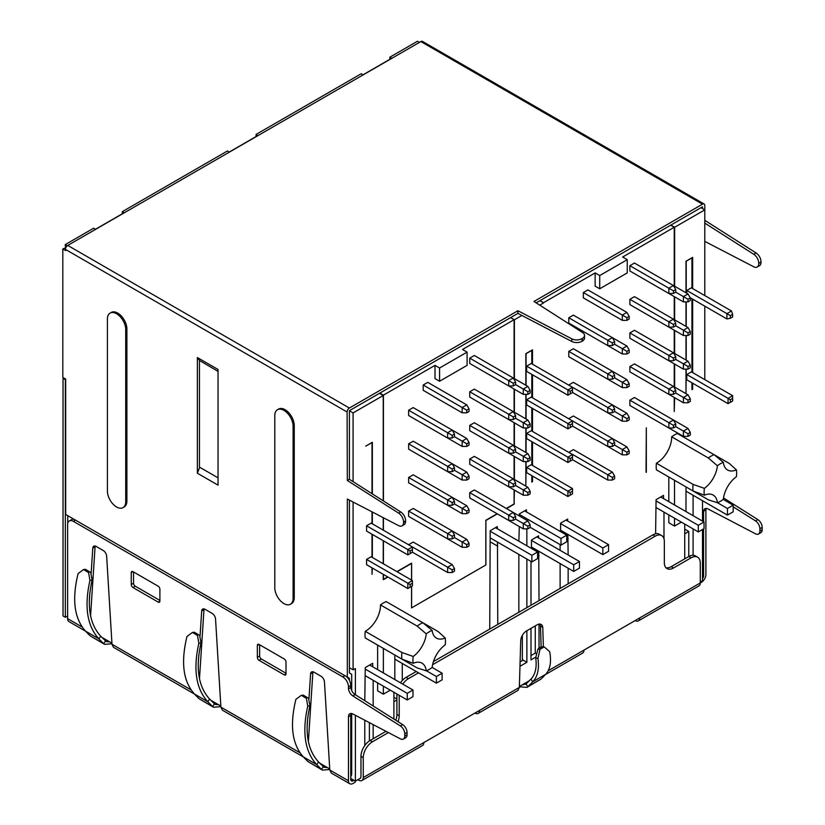 <?xml version="1.0" encoding="UTF-8"?>
<svg xmlns="http://www.w3.org/2000/svg" width="825" height="825" viewBox="0 0 825 825"><rect width="100%" height="100%" fill="white"/><g stroke="black" fill="none" stroke-linecap="round" stroke-linejoin="round"><path stroke-width="1.24" d="M545.521 674.51L582.646 653.07A6.487 3.743 -120 0 0 583.987 650.1L639.695 617.935A6.487 3.743 60 0 1 638.354 620.905A6.487 3.743 60 0 1 635.116 620.586L635.116 620.586M357.854 779.728A2.434 1.403 0 0 1 358.102 779.852L358.679 780.182A6.487 3.743 -120 0 0 361.917 780.512L422.503 745.532A6.487 3.743 -120 0 0 423.844 742.562L479.552 710.397A6.487 3.743 60 0 1 478.211 713.367A6.487 3.743 60 0 1 474.973 713.048L474.973 713.048M479.552 710.397L519.348 687.421L517.914 690.442L478.211 713.367M65.691 379.634L63.04 378.52L63.865 378.036M67.619 615.986L65.33 617.306L65.33 379.84M65.629 248.315L65.216 244.633L67.237 245.798M95.607 229.35L93.638 228.216L65.216 244.633M95.473 229.278L122.296 213.788L122.296 211.674L124.266 212.798M229.381 152.109L227.422 150.985L122.296 211.674M229.257 152.037L256.08 136.558L256.08 134.434L258.039 135.568M363.155 74.879L361.195 73.745L256.08 134.434M363.031 74.807L389.854 59.318L389.854 57.203L391.813 58.338M419.44 42.384L417.481 41.25L389.854 57.203M65.33 617.306L63.04 615.986L63.04 378.52M65.691 249.542L65.691 250.594L62.813 248.944L65.216 247.943M639.695 617.935L701.312 582.368A6.487 3.743 120 0 0 705.901 574.427L705.901 509.85L703.601 511.17L703.601 521.74M194.494 694.072L113.499 647.316L111.179 642.737M200.052 636.096L201.682 611.026A4.867 2.805 60 0 1 202.682 609.087A4.867 2.805 60 0 1 205.116 609.324L212.128 613.377A4.867 2.805 60 0 1 215.552 619.039L220.894 707.128L220.079 705.612M308.952 698.971L310.582 673.901A4.867 2.805 60 0 1 311.582 671.962A4.867 2.805 60 0 1 314.016 672.2L321.028 676.252A4.867 2.805 60 0 1 324.462 681.914L329.794 770.003L328.989 768.488M403.415 739.056A6.487 3.743 -120 0 0 404.755 736.086L407.045 734.766A6.487 3.743 -120 0 1 405.704 737.725L403.415 739.056A6.487 3.743 -120 0 1 400.383 738.849L352.842 713.976A6.487 3.743 60 0 0 349.81 713.769A6.487 3.743 60 0 0 348.47 716.739L348.47 780.78A6.487 3.743 120 0 0 349.81 783.75A6.487 3.743 120 0 0 353.059 783.43L355.235 782.172L355.235 781.069M519.348 687.359L520.255 686.843L526.907 687.38L527.876 686.648L526.02 684.018L530.908 679.161C535.415 674.407 537.013 667.281 535.703 657.773L537.91 649.203L540.004 649.327L544.211 646.903L549.697 651.698C551.543 661.825 550.213 669.374 545.696 674.314L532.764 681.79L527.876 686.648L541.231 678.934L545.696 674.314M638.354 620.905L698.94 585.925A6.487 3.743 60 0 0 700.281 582.966L700.281 563.104A12.973 7.487 120 0 0 697.599 557.174A12.973 7.487 120 0 0 691.113 557.813L688.813 556.483L671.22 566.651A12.973 7.487 -60 0 1 665.981 567.775M529.32 680.738L519.379 686.482M385.997 731.321L370.136 740.479A12.973 7.487 120 0 0 360.968 756.36L360.968 776.212A3.238 1.877 60 0 1 360.742 777.232L360.742 778.068L355.389 781.162L355.389 715.306M350.769 778.491L355.389 781.162M702.498 529.516L702.498 580.759L700.281 582.038M490.194 531.248L531.857 555.308L531.857 561.928L537.591 558.618L537.591 551.997L495.474 527.67M531.857 561.928L490.194 537.869M537.591 551.997L531.857 555.308M519.317 514.418L561 538.477L561 545.108L566.734 541.798L566.734 535.167L524.607 510.85M561 545.108L530.145 527.288M566.734 535.167L561 538.477M497.764 624.432L497.465 542.066M490.194 541.839L497.764 546.202M489.741 629.073L490.194 530.722L497.3 526.618L497.3 528.732M522.338 635.374L522.338 660.567L520.111 661.856M702.498 521.101L702.498 500.703M704.787 379.624L704.787 306.157L704.787 379.624M584.533 335.414L584.533 338.064A7.301 4.218 180 0 1 582.388 341.045L582.388 338.394A7.301 4.218 0 0 0 584.533 335.414A7.301 4.218 0 0 0 582.646 332.588L533.971 301.465L702.498 204.167A3.248 1.877 -60 0 1 704.117 204.002A3.248 1.877 -60 0 1 704.787 205.497L704.787 220.327L756.102 252.976A7.301 4.218 60 0 1 761.001 261.762L758.711 263.68A7.301 4.218 -120 0 1 757.195 267.022A7.301 4.218 -120 0 1 753.813 266.805L704.787 241.385L704.787 295.577L704.787 209.859L701.002 207.673M670.859 225.081L674.644 227.267L704.787 209.859M674.644 227.267L674.644 286.234M674.644 296.825L674.644 319.863M674.644 330.443L674.644 353.482M674.644 364.073L674.644 387.1M674.644 397.691L674.242 411.489L674.242 397.464M674.242 386.873L674.242 363.835M674.242 353.244L674.242 330.217M674.242 319.626L674.242 296.598M674.242 286.007L674.242 227.236L670.684 225.184M540.004 300.63L543.562 302.682L595.145 272.9L595.145 286.141L599.723 288.781L627.237 272.9L627.237 259.669L622.658 257.018L674.242 227.236M543.562 302.682L539.777 300.764M510.603 317.604L514.388 319.791L521.885 315.459M539.736 305.157L543.562 302.95M514.388 319.791L514.388 378.634M514.388 389.214L514.388 412.252M514.388 422.843L514.388 445.871M514.388 456.462L514.388 479.49M514.388 490.081L514.099 503.621M411.562 586.379L411.562 607.891L485.843 565.001L485.843 520.266L497.135 513.738M506.302 508.448L514.388 503.786M411.562 580.088L411.562 563.145L396.887 571.622M383.243 574.334L383.243 579.501L387.709 576.912M383.243 563.743L383.243 540.715M383.243 530.124L383.243 517.657M383.243 500.837L383.243 395.505L379.459 393.319M349.387 410.767L353.09 412.912L383.243 395.505M353.09 412.912L353.09 481.656M353.09 502.033L353.09 669.838L355.389 668.508L355.389 694.753M366.568 559.412L371.147 556.762L412.418 580.583L407.828 583.234L407.828 588.524L366.568 564.702L366.568 559.412L410.128 584.554L410.128 587.204L412.418 585.884L412.418 583.234L410.128 584.554M567.92 496.506L526.649 472.673L526.649 467.383L531.238 464.733L572.498 488.565L567.92 491.205L567.92 496.506L572.498 493.855L572.498 488.565M526.649 438.663L526.649 433.362L531.238 430.712L572.498 454.544L567.92 457.184L567.92 462.485L526.649 438.663M526.649 371.415L526.649 366.125L531.238 363.474L572.498 387.296L567.92 389.947L567.92 395.237L526.649 371.415M526.649 405.034L526.649 399.743L531.238 397.093L572.498 420.925L567.92 423.565L567.92 428.866L526.649 405.034M686.792 293.257L686.792 290.472L691.381 287.822L731.497 310.994L726.908 313.634L730.352 315.624L730.352 318.275L732.641 316.944L732.641 314.304L730.352 315.624M686.792 379.82L686.792 374.529L691.381 371.879L732.641 395.701L728.062 398.351L728.062 403.652L686.792 379.82M413.201 663.31A21.079 12.169 -60 0 1 421.988 663.156A21.079 12.169 -60 0 1 426.247 670.838A23.018 13.293 120 0 0 429.206 669.436A23.018 13.293 120 0 0 432.176 667.415A21.079 12.169 -60 0 1 445.211 644.83A23.018 13.293 120 0 0 445.211 637.972A21.079 12.169 -60 0 1 436.435 638.127A21.079 12.169 -60 0 1 432.176 630.444A23.018 13.293 120 0 0 426.247 633.878L417.172 626.082A25.936 14.974 -60 0 1 422.905 622.772L386.224 601.6A25.936 14.974 120 0 0 380.49 604.911A21.079 12.169 -60 0 1 365.588 631.125A21.079 12.169 -60 0 1 365.238 631.321A25.936 14.974 120 0 0 365.238 637.942L401.919 659.113A25.936 14.974 -60 0 1 401.919 652.503L413.201 656.463A23.018 13.293 120 0 0 413.201 663.31L401.919 659.113M383.357 686.173L383.357 694.176L377.623 690.865L377.623 682.863M377.623 669.622L377.623 645.088M531.001 628.351L531.001 659.907L535.745 657.174M531.001 605.241L531.001 561.433M531.465 548.45L531.465 539.983L538.57 535.879L538.57 537.89M539.024 600.61L538.725 551.224M539.024 648.099L539.024 624.113M655.607 533.785L656.071 499.682L663.517 495.382L663.517 498.599M663.981 538.756L663.981 512.108M693.093 495.278L693.093 515.677M693.093 528.928L693.093 555.246M684.729 558.845L684.729 524.092M560.123 588.431L560.123 563.578M560.123 550.327L560.123 544.603M560.577 531.62L560.577 523.174L567.683 519.069L567.683 521.049M568.147 554.967L567.837 534.383M568.147 583.801L568.147 568.208M522.338 659.67L526.876 662.289L526.876 630.733M526.876 607.623L526.876 559.051M526.876 545.81L526.835 528.835M526.876 662.289L519.977 666.28M518.853 612.253L518.853 554.421M518.853 541.169L519.317 526.546M519.317 515.955L519.317 513.913L526.422 509.809L526.422 511.892M364.784 700.693L365.248 667.59L372.694 663.279L372.694 666.775M373.158 738.736L373.158 724.597M373.158 705.973L373.158 680.285M364.784 745.553L364.784 720.225M393.907 719.08L393.907 692.257M402.27 680.522L402.27 663.444M704.375 495.206A21.079 12.169 -60 0 1 713.151 495.052A21.079 12.169 -60 0 1 717.41 502.734A23.018 13.293 120 0 0 720.38 501.332A23.018 13.293 120 0 0 723.339 499.311A21.079 12.169 -60 0 1 736.385 476.726A23.018 13.293 120 0 0 736.385 469.868A21.079 12.169 -60 0 1 727.609 470.023A21.079 12.169 -60 0 1 723.339 462.34A23.018 13.293 120 0 0 717.41 465.774L708.345 457.978A25.936 14.974 -60 0 1 714.068 454.668L677.387 433.496A25.936 14.974 120 0 0 671.663 436.796A21.079 12.169 -60 0 1 656.762 463.021A21.079 12.169 -60 0 1 656.411 463.217A25.936 14.974 120 0 0 656.411 469.838L693.093 491.009A25.936 14.974 -60 0 1 693.093 484.399L704.375 488.359A23.018 13.293 120 0 0 704.375 495.206L693.093 491.009M674.52 518.203L674.52 526.072L668.797 522.761L668.797 514.893M668.797 501.641L668.797 476.984M646.326 472.343L646.326 427.876L646.037 472.178M644.438 279.386L683.409 301.888L683.409 296.598L675.727 292.163L675.727 289.513L673.437 290.833L673.437 293.483L668.848 293.483L629.877 270.982L629.877 265.691L634.456 263.041L673.437 285.543L668.848 288.193L629.877 265.691M644.438 313.005L683.409 335.507L683.409 330.217L675.727 325.782L675.727 323.132L673.437 319.162L687.998 327.566L683.409 330.217L687.998 332.867L687.998 335.507L690.288 334.187L690.288 331.537L687.998 327.566M644.438 346.634L683.409 369.136L683.409 363.835L675.727 359.401L675.727 356.761L673.437 352.78L687.998 361.195L683.409 363.835L687.998 366.486L687.998 369.136L690.288 367.806L690.288 365.166L687.998 361.195M644.438 380.253L683.409 402.755L683.409 397.454L675.727 393.02L675.727 390.38L673.437 386.409L687.998 394.814L683.409 397.454L687.998 400.104L687.998 402.755L690.288 401.435L690.288 398.784L687.998 394.814M644.438 413.872L683.409 436.373L683.409 431.083L675.727 426.649L675.727 423.998L673.437 425.318L673.437 427.969L668.848 427.969L629.877 405.467L629.877 400.177L634.456 397.526L673.437 420.028L668.848 422.678L629.877 400.177M675.727 323.132L673.437 324.462L668.848 321.812L673.437 319.162L634.456 296.66L629.877 299.31L629.877 304.6L668.848 327.102L668.848 321.812L629.877 299.31M675.727 356.761L673.437 358.081L668.848 355.431L673.437 352.78L634.456 330.278L629.877 332.929L629.877 338.229L668.848 360.731L668.848 355.431L629.877 332.929M675.727 390.38L673.437 391.7L668.848 389.049L673.437 386.409L634.456 363.907L629.877 366.548L629.877 371.848L668.848 394.35L668.848 389.049L629.877 366.548M626.897 320.358L629.186 319.028L629.186 316.387L626.897 317.707L626.897 320.358L622.308 320.358L583.337 297.856L583.337 292.555L587.916 289.915L626.897 312.417L622.308 315.057L583.337 292.555M583.337 331.475L622.308 353.977L622.308 348.686L614.625 344.252L614.625 341.602L612.336 337.631L607.747 340.271L568.776 317.769L568.776 323.07L607.747 345.572L607.747 340.271L612.336 342.922L612.336 345.572L614.625 344.252M583.337 365.093L622.308 387.595L622.308 382.305L614.625 377.871L614.625 375.22L612.336 371.25L607.747 373.9L568.776 351.398L568.776 356.689L607.747 379.191L607.747 373.9L612.336 376.54L612.336 379.191L614.625 377.871M583.337 398.712L622.308 421.214L622.308 415.924L614.625 411.489L614.625 408.839L612.336 404.869L607.747 407.519L568.776 385.151M583.337 432.341L622.308 454.843L622.308 449.543L614.625 445.108L614.625 442.468L612.336 438.488L607.747 441.138L568.776 418.77M626.897 351.326L626.897 353.977L629.186 352.657L629.186 350.006L626.897 351.326L622.308 348.686L626.897 346.036L573.365 315.129L568.776 317.769M626.897 384.945L626.897 387.595L629.186 386.275L629.186 383.625L626.897 384.945L622.308 382.305L626.897 379.655L573.365 348.748L568.776 351.398M626.897 418.574L626.897 421.214L629.186 419.894L629.186 417.244L626.897 418.574L622.308 415.924L626.897 413.273L573.365 382.367L568.776 385.017M626.897 452.193L626.897 454.843L629.186 453.513L629.186 450.873L626.897 452.193L622.308 449.543L626.897 446.903L573.365 415.986L568.776 418.636M572.498 459.7L607.747 480.057L607.747 474.757L612.336 477.407L612.336 480.057L614.625 478.737L614.625 476.087L612.336 472.117L573.365 449.615L568.776 452.389M686.214 369.136L685.988 393.061L685.988 369.136M685.988 360.03L685.988 335.507M685.988 326.411L685.988 301.888M685.988 292.793L685.988 261.216L692.639 257.379L692.639 288.554M692.639 299.145L692.639 372.611M692.639 383.202L692.639 389.225L691.948 389.617L691.948 382.8M691.948 372.209L691.948 298.743M691.948 288.162L691.948 257.916L686.214 261.216L686.214 292.927M686.214 301.888L686.214 326.545M686.214 335.507L686.214 360.164M526.072 461.588L525.845 485.512L525.845 461.588M525.845 452.492L525.845 427.969M525.845 418.873L525.845 394.35M525.845 385.244L525.845 353.677L532.496 349.841L532.496 364.196M532.496 374.787L532.496 397.825M532.496 408.416L532.496 431.444M532.496 442.035L532.496 465.465M532.496 476.056L532.496 481.676L531.805 482.078L531.805 475.654M531.805 465.063L531.805 441.633M531.805 431.042L531.805 408.014M531.805 397.423L531.805 374.395M531.805 363.804L531.805 350.367L526.072 353.677L526.072 385.378M526.072 394.35L526.072 418.997M526.072 427.969L526.072 452.626M372.013 493.69L372.013 442.623L365.702 446.139L372.353 442.293L372.353 493.907M372.353 512.016L372.353 523.834M372.353 534.425L372.353 557.452M372.353 568.043L372.013 574.334L372.013 567.847M372.013 557.257L372.013 534.229M372.013 523.638L372.013 511.84M366.568 525.783L371.147 523.143L412.418 546.965L407.828 549.615L407.828 554.905L366.568 531.083L366.568 525.783L410.128 550.935L410.128 553.585L412.418 552.265L412.418 549.615L410.128 550.935M410.128 553.585L407.828 554.905M412.418 549.615L412.418 546.965M410.128 587.204L407.828 588.524M412.418 583.234L412.418 580.583M526.649 467.383L570.209 492.535L570.209 495.175M572.498 491.205L570.209 492.535M526.649 433.362L570.209 458.514L570.209 461.165L572.498 459.834L572.498 457.184L570.209 458.514M572.498 454.544L572.498 457.184M570.209 461.165L567.92 462.485M526.649 366.125L570.209 391.267L570.209 393.917L572.498 392.597L572.498 389.947L570.209 391.267M572.498 387.296L572.498 389.947M570.209 393.917L567.92 395.237M526.649 399.743L570.209 424.896L570.209 427.536L572.498 426.216L572.498 423.565L570.209 424.896M572.498 420.925L572.498 423.565M570.209 427.536L567.92 428.866M686.792 290.472L726.908 313.634L726.908 318.935L690.174 297.722M726.908 318.935L730.352 318.275M732.641 314.304L731.497 310.994M730.352 399.682L730.352 402.322L732.641 401.002L732.641 398.351L730.352 399.682L686.792 374.529M732.641 398.351L732.641 395.701M730.352 402.322L728.062 403.652M365.238 631.321L401.919 652.503M417.172 626.082L380.49 604.911M426.247 633.878A21.079 12.169 -60 0 1 413.201 656.463M445.211 637.972L438.157 631.579L422.905 622.772L432.176 630.444M386.224 650.048L417.172 667.92L426.247 670.838M394.824 679.542L394.824 655.019M383.357 648.398L383.357 672.922M383.357 694.176L390.287 690.174M536.198 653.637L535.26 653.101L535.26 625.886M539.024 555.472L537.591 554.648M531.465 540.406L573.705 564.795L573.705 571.416L579.439 568.105L579.439 561.485L536.827 536.889M573.705 571.416L531.465 547.037M579.439 561.485L573.705 564.795M560.577 523.576L602.838 547.975L602.838 554.596L608.572 551.286L608.572 544.655L565.971 520.059M602.838 554.596L560.577 530.197M608.572 544.655L602.838 547.975M535.26 653.101L531.001 655.566M568.147 538.663L566.734 537.848M684.729 529.124L688.782 531.465L688.782 556.504M688.782 531.465L684.729 533.816M660.732 496.99L704.045 521.998L698.311 525.308L698.311 531.929L656.071 507.55M698.311 531.929L704.045 528.619L704.045 521.998M656.071 500.919L698.311 525.308M717.451 502.714L727.444 508.489L727.444 515.109L733.178 511.799L733.178 505.178L723.205 499.414M727.444 515.109L685.988 491.174M733.178 505.178L727.444 508.489M525.907 528.835L526.876 529.392M369.394 740.943L369.394 722.628M396.907 699.982L393.907 701.714M393.907 697.3L396.907 699.033M369.672 665.033L412.985 690.03L407.251 693.351L407.251 699.971L365.248 675.716M407.251 699.971L412.985 696.661L412.985 690.03M365.248 669.096L407.251 693.351M426.422 670.766L436.394 676.521L436.394 683.152L442.128 679.831L442.128 673.21L432.135 667.446M436.394 683.152L394.824 659.144M442.128 673.21L436.394 676.521M656.411 463.217L693.093 484.399M708.345 457.978L671.663 436.796M717.41 465.774A21.079 12.169 -60 0 1 704.375 488.359M736.385 469.868L729.321 463.475L714.079 454.668L723.339 462.34M685.988 511.572L685.988 486.915M674.52 526.072L681.337 522.132M674.52 480.294L674.52 504.952M677.387 481.944L708.345 499.816L717.41 502.734M627.237 259.669L599.723 275.55L595.145 272.9M599.723 275.55L599.723 288.781M703.601 528.877L703.601 575.747A3.238 1.877 -60 0 1 702.498 578.655M733.178 506.798L755.514 520.905A6.487 3.743 60 0 1 759.887 528.722L759.887 531.053A6.487 3.743 60 0 1 758.546 534.023A6.487 3.743 60 0 1 755.494 533.806L707.953 508.922A6.487 3.743 -120 0 0 704.921 508.726A6.487 3.743 -120 0 0 703.601 511.17M706.283 508.427A6.487 3.743 -120 0 0 705.901 509.85M723.515 497.929L757.814 519.585A6.487 3.743 60 0 1 762.187 527.392L759.887 528.722M759.887 531.053L762.187 529.722L762.187 527.392M762.187 529.722A6.487 3.743 60 0 1 760.836 532.692L758.546 534.023M758.711 263.68L761.001 261.762M761.001 262.35A7.301 4.218 60 0 1 759.495 265.691L757.195 267.022M702.498 204.167L420.863 41.57A3.248 1.877 -60 0 1 422.483 41.405L704.117 204.002M349.387 408.035A3.248 1.877 -60 0 0 347.098 412.005L65.453 249.408A3.248 1.877 -60 0 1 67.753 245.427L349.387 408.035L517.914 310.736L517.914 313.387L349.387 410.685L349.387 479.304L400.702 511.943A7.301 4.218 60 0 1 405.601 520.73L405.601 521.328A7.301 4.218 60 0 1 404.095 524.669L402.022 525.865A7.301 4.218 -120 0 0 403.538 522.524L405.601 521.328M420.863 41.57L67.753 245.427M349.387 500.105L349.387 672.973L351.687 674.293L351.687 690.556M199.454 467.94L197.381 473.22L218.037 485.141L218.037 369.476L197.381 357.555L199.454 360.453L199.454 467.94L199.712 467.259L218.037 477.83M349.387 667.693L353.09 669.838M218.037 371.394L199.454 360.453M197.381 473.22L197.381 357.555M407.045 734.766L407.045 732.435A6.487 3.743 -120 0 0 402.683 724.618L355.09 694.567A6.487 3.743 60 0 1 350.769 687.503L350.769 685.472A8.106 4.682 -120 0 0 349.387 680.377L349.387 678.263L65.691 514.47L65.691 379.088L62.813 377.438L62.813 248.944M347.325 677.077L347.325 499.043L398.64 525.649A7.301 4.218 -120 0 0 402.022 525.865M405.601 520.73L403.538 522.524M403.538 521.926A7.301 4.218 -120 0 0 398.64 513.14L347.325 480.49L347.098 412.005M349.387 680.377A8.106 4.682 -120 0 0 346.438 676.562L75.467 520.121L73.353 521.348A8.106 4.682 -120 0 0 69.3 520.946L71.589 519.616A8.106 4.682 60 0 1 74.24 519.41L67.753 515.666L67.753 523.328M69.3 520.946A8.106 4.682 -120 0 0 67.619 524.648L67.619 618.637A6.487 3.743 120 0 0 68.96 621.607L85.594 631.208M95.215 546.047A4.867 2.805 -120 0 0 95.071 546.831L90.575 615.852M101.877 637.364L111.932 643.17M204.115 608.922A4.867 2.805 -120 0 0 203.971 609.706L199.475 678.727M210.777 700.239L220.832 706.045M346.438 676.562L349.387 678.263M313.015 671.798A4.867 2.805 -120 0 0 312.871 672.581L308.375 741.603M319.677 763.115L329.732 768.921M133.537 571.972L133.537 583.223L131.247 584.543L131.247 572.632A2.434 1.403 60 0 1 131.742 571.519A2.434 1.403 60 0 1 132.959 571.643L158.183 586.204A2.434 1.403 60 0 1 159.895 589.184L159.895 601.095A2.434 1.403 60 0 1 159.4 602.209A2.434 1.403 60 0 1 158.183 602.085L132.959 587.524A2.434 1.403 60 0 1 131.247 584.543M132.959 587.524L135.259 586.204A2.434 1.403 60 0 1 133.537 583.223M135.259 586.204L159.895 600.435M259.627 644.779L259.627 656.03L257.338 657.35L257.338 645.439A2.434 1.403 60 0 1 257.843 644.325A2.434 1.403 60 0 1 259.06 644.449L284.274 659A2.434 1.403 60 0 1 285.997 661.98L285.997 673.891A2.434 1.403 60 0 1 285.491 675.005A2.434 1.403 60 0 1 284.274 674.891L259.06 660.33A2.434 1.403 60 0 1 257.338 657.35M259.06 660.33L261.35 659A2.434 1.403 60 0 1 259.627 656.03M261.35 659L285.997 673.231M91.152 573.22L92.782 548.161A4.867 2.805 60 0 1 93.782 546.212A4.867 2.805 60 0 1 96.216 546.449L103.228 550.502A4.867 2.805 60 0 1 106.652 556.163L111.994 644.253L191.07 689.906M89.296 601.621L89.904 592.329M307.096 727.372L307.704 718.07M407.045 732.435L404.755 733.755L404.755 736.086M404.755 733.755A6.487 3.743 -120 0 0 400.383 725.938L352.801 695.898A6.487 3.743 60 0 1 348.47 688.823L348.47 686.802A8.106 4.682 -120 0 0 342.736 676.871L344.86 675.654M73.353 521.348L342.736 676.871M198.196 664.496L198.804 655.194M353.894 780.295L353.059 780.78A3.238 1.877 -60 0 1 351.44 780.945A3.238 1.877 -60 0 1 350.769 779.46L350.769 715.419A6.487 3.743 60 0 1 351.172 713.47M539.818 624.061A8.106 4.682 -60 0 1 540.478 626.062L542.768 627.382L543.376 646.852M540.478 626.062L541.128 646.975M396.907 693.99L396.907 714.429A12.973 7.487 -60 0 1 395.752 720.246M416.233 671.509L406.075 677.366A12.973 7.487 120 0 0 400.476 682.811M691.113 557.813L673.509 567.971A12.973 7.487 -60 0 1 667.033 568.611A12.973 7.487 -60 0 1 664.342 562.671L664.342 541.499A12.973 7.487 120 0 0 661.66 535.559L659.361 534.239A12.973 7.487 120 0 0 652.884 534.878L433.414 661.588M697.599 557.174L695.3 555.844A12.973 7.487 120 0 0 688.813 556.483M519.348 687.421L520.73 640.654A8.106 4.682 -60 0 1 526.463 630.97L537.075 624.845A8.106 4.682 -60 0 1 541.128 624.442A8.106 4.682 -60 0 1 542.768 627.382M661.66 535.559A12.973 7.487 120 0 0 655.174 536.198L652.884 534.878M406.075 677.366L408.365 678.697L418.522 672.829M432.589 664.713L655.174 536.198M408.365 678.697A12.973 7.487 120 0 0 402.765 684.131M398.001 721.669A12.973 7.487 -60 0 0 399.197 715.76L399.197 695.32M370.136 740.479L372.426 741.799L388.4 732.579M372.426 741.799A12.973 7.487 120 0 0 363.258 757.68L360.968 756.36M361.917 780.512A6.487 3.743 -120 0 0 363.258 777.542L363.258 757.68M520.255 685.967L520.255 686.843M522.081 684.915L526.02 684.018M542.118 647.594L540.024 647.46A8.106 6.177 93.6 0 1 542.107 646.779L544.211 646.903A8.106 6.177 93.6 0 0 542.118 647.594L541.819 647.759A8.106 6.177 93.6 0 0 540.004 649.327L537.941 658.484L535.703 657.773M530.908 679.161L532.764 681.79C537.663 676.613 539.395 668.848 537.941 658.484M540.024 647.46L539.725 647.635A8.106 6.177 93.6 0 0 537.91 649.203M541.231 678.934L526.907 687.39M351.687 713.542L351.687 773.644A6.487 3.743 60 0 1 350.769 776.294M74.24 519.41L75.467 520.121M350.769 687.503L348.47 688.823M349.387 479.304L347.325 480.49M582.388 338.394L581.873 341.344A7.301 4.218 180 0 1 571.828 341.488L517.914 313.387M517.914 310.736L571.828 338.848A7.301 4.218 0 0 0 581.873 338.693M582.388 341.045L581.873 341.344M702.498 208.539L702.498 206.817L536.147 302.858M758.711 263.082A7.301 4.218 -120 0 0 753.813 254.306L704.787 223.111M691.948 388.823L692.639 389.225M531.805 481.284L532.496 481.676M412.418 552.193L447.614 572.509L447.614 567.218L408.633 544.778M497.362 513.872L485.894 520.493L485.894 564.97L411.613 607.86L411.613 586.348M411.613 580.119L411.613 563.382L397.114 571.756M514.099 489.916L514.099 504.209L506.529 508.582M514.099 479.325L514.099 456.297M514.099 445.706L514.099 422.678M514.099 412.088L514.099 389.049M514.099 378.458L514.099 319.688L510.541 317.646M379.861 393.092L383.419 395.144L435.002 365.362L435.002 378.593L439.581 381.243L467.094 365.362L467.094 352.12L462.516 349.47L514.099 319.688M383.419 395.144L383.419 500.95M383.419 517.749L383.419 530.217M383.419 540.808L383.419 563.846M383.419 574.437L383.419 579.666L387.946 577.046M484.296 371.848L523.267 394.35L523.267 389.049L515.584 384.615L515.584 381.975L513.294 378.005L527.856 386.409L523.267 389.049L527.856 391.7L527.856 394.35L530.145 393.02L530.145 390.38L527.856 386.409M484.296 405.467L523.267 427.969L523.267 422.678L515.584 418.244L515.584 415.594L513.294 411.623L527.856 420.028L523.267 422.678L527.856 425.318L527.856 427.969L530.145 426.649L530.145 423.998L527.856 420.028M484.296 439.086L523.267 461.588L523.267 456.297L515.584 451.863L515.584 449.213L513.294 445.242L527.856 453.647L523.267 456.297L527.856 458.948L527.856 461.588L530.145 460.267L530.145 457.617L527.856 453.647M484.296 472.704L523.267 495.206L523.267 489.916L515.584 485.482L515.584 482.831L513.294 478.861L527.856 487.266L523.267 489.916L527.856 492.566L527.856 495.206L530.145 493.886L530.145 491.236L527.856 487.266M484.296 506.333L523.267 528.835L523.267 523.535L515.584 519.1L515.584 516.46L513.294 517.78L513.294 520.431L508.705 520.431L469.734 497.929L469.734 492.628L474.323 489.978L527.856 520.895L523.267 523.535L527.856 526.185L527.856 528.835L530.145 527.505L530.145 524.865L527.856 520.895M515.584 381.975L513.294 383.295L508.705 380.645L513.294 378.005L474.323 355.493L469.734 358.143L469.734 363.443L508.705 385.945L508.705 380.645L469.734 358.143M515.584 415.594L513.294 416.914L508.705 414.263L513.294 411.623L474.323 389.122L469.734 391.762L469.734 397.062L508.705 419.564L508.705 414.263L469.734 391.762M515.584 449.213L513.294 450.532L508.705 447.892L513.294 445.242L474.323 422.74L469.734 425.391L469.734 430.681L508.705 453.183L508.705 447.892L469.734 425.391M515.584 482.831L513.294 484.162L508.705 481.511L513.294 478.861L474.323 456.359L469.734 459.009L469.734 464.3L508.705 486.802L508.705 481.511L469.734 459.009M466.754 412.809L469.043 411.489L469.043 408.839L466.754 410.169L466.754 412.809L462.165 412.809L423.194 390.308L423.194 385.017L427.773 382.367L466.754 404.869L462.165 407.519L423.194 385.017M423.194 423.926L462.165 446.438L462.165 441.138L454.482 436.703L454.482 434.053L452.193 435.383L452.193 438.023L447.614 438.023L447.614 432.733L408.633 410.231L408.633 415.522L447.614 438.023M423.194 457.555L462.165 480.057L462.165 474.757L454.482 470.322L454.482 467.682L452.193 469.002L452.193 471.653L447.614 471.653L447.614 466.352L408.633 443.85L408.633 449.151L447.614 471.653M423.194 491.174L462.165 513.676L462.165 508.386L454.482 503.951L454.482 501.301L452.193 502.621L452.193 505.271L447.614 505.271L447.614 499.981L408.633 477.469L408.633 482.769L447.614 505.271M423.194 524.793L462.165 547.295L462.165 542.004L454.482 537.57L454.482 534.92L452.193 536.24L452.193 538.89L447.614 538.89L447.614 533.6L408.633 511.098L408.633 516.388L447.614 538.89M408.633 410.231L413.222 407.581L452.193 430.083L447.614 432.733L452.193 435.383M408.633 443.85L413.222 441.21L452.193 463.712L447.614 466.352L452.193 469.002M408.633 477.469L413.222 474.829L452.193 497.331L447.614 499.981L452.193 502.621M408.633 511.098L413.222 508.448L452.193 530.949L447.614 533.6L452.193 536.24M408.633 544.717L413.222 542.066L452.193 564.568L447.614 567.218L452.193 569.869L452.193 572.509L454.482 571.189L454.482 568.538L452.193 564.568M467.094 352.12L439.581 368.002L435.002 365.362M439.581 368.002L439.581 381.243M462.165 412.809L462.165 407.519L466.754 410.169M469.043 408.839L466.754 404.869M527.856 528.835L523.267 528.835M530.145 524.865L527.856 526.185M515.584 516.46L513.294 512.49L508.705 515.13L469.734 492.628M508.705 520.431L508.705 515.13L513.294 517.78M513.294 520.431L515.584 519.1M527.856 495.206L523.267 495.206M530.145 491.236L527.856 492.566M513.294 484.162L513.294 486.802L515.584 485.482M513.294 486.802L508.705 486.802M527.856 461.588L523.267 461.588M530.145 457.617L527.856 458.948M513.294 450.532L513.294 453.183L515.584 451.863M513.294 453.183L508.705 453.183M527.856 427.969L523.267 427.969M530.145 423.998L527.856 425.318M513.294 416.914L513.294 419.564L515.584 418.244M513.294 419.564L508.705 419.564M527.856 394.35L523.267 394.35M530.145 390.38L527.856 391.7M513.294 383.295L513.294 385.945L515.584 384.615M513.294 385.945L508.705 385.945M454.482 434.053L452.193 430.083L466.754 438.488L462.165 441.138L466.754 443.788L466.754 446.428L462.165 446.438M452.193 438.023L454.482 436.703M466.754 446.428L469.043 445.108L469.043 442.458L466.754 443.788M469.043 442.458L466.754 438.488M454.482 467.682L452.193 463.712L466.754 472.117L462.165 474.757L466.754 477.407L466.754 480.057L462.165 480.057M452.193 471.653L454.482 470.322M454.482 501.301L452.193 497.331L466.754 505.735L462.165 508.386L466.754 511.026L466.754 513.676L462.165 513.676M452.193 505.271L454.482 503.951M466.754 513.676L469.043 512.356L469.043 509.706L466.754 511.026M469.043 509.706L466.754 505.735M454.482 534.92L452.193 530.949L466.754 539.354L462.165 542.004L466.754 544.655L466.754 547.295L462.165 547.295M452.193 538.89L454.482 537.57M466.754 547.295L469.043 545.975L469.043 543.324L466.754 544.655M469.043 543.324L466.754 539.354M452.193 572.509L447.614 572.509M454.482 568.538L452.193 569.869M466.754 480.057L469.043 478.727L469.043 476.087L466.754 477.407M469.043 476.087L466.754 472.117M349.81 783.75L331.31 773.066L329.794 770.003L348.47 780.78M303.394 756.948L222.41 710.191L220.894 707.128L299.98 752.782M194.36 632.259L199.629 635.374L201.011 642.902C195.422 667.992 198.289 686.72 209.632 699.095L215.139 704.437L218.481 704.694M214.417 703.89L212.561 706.52L213.51 707.252L220.079 706.654M213.51 707.252L199.011 698.692L212.561 706.52L207.776 701.724L209.632 699.095M194.442 694.021C183.15 681.45 180.675 662.258 187.007 636.457L192.472 632.404L197.495 635.487L198.846 643.294C193.009 669.384 195.989 688.854 207.776 701.724L194.442 694.021L199.011 698.692M201.011 642.902L198.846 643.294M323.317 766.765L321.461 769.385L322.42 770.117L307.911 761.568L321.461 769.385L316.676 764.589L318.532 761.97L324.039 767.312L327.391 767.57M303.342 756.896C292.06 744.325 289.575 725.134 295.907 699.332L301.373 695.279L306.395 698.363L307.746 706.169C301.919 732.26 304.889 751.73 316.676 764.589L303.342 756.896L307.911 761.568M303.26 695.135L308.529 698.249L309.911 705.777C304.322 730.868 307.189 749.595 318.532 761.97M309.911 705.777L307.746 706.169M322.42 770.117L328.989 769.529M85.46 569.384L90.729 572.498L92.111 580.027C86.522 605.117 89.389 623.855 100.733 636.219L106.229 641.572L109.581 641.819M105.517 641.015L103.661 643.644L104.61 644.377L111.179 643.778M104.61 644.377L90.111 635.817L103.661 643.644L98.876 638.849L100.733 636.219M85.542 631.146C74.25 618.575 71.775 599.383 78.107 573.581L83.573 569.528L88.595 572.612L89.946 580.418C84.109 606.509 87.089 625.989 98.876 638.849L85.542 631.146L90.111 635.817M92.111 580.027L89.946 580.418M612.336 472.117L607.747 474.757L568.776 452.255M612.336 480.057L607.747 480.057M614.625 476.087L612.336 477.407M629.186 450.873L626.897 446.903M626.897 454.843L622.308 454.843M572.498 426.082L607.747 446.438L607.747 441.138L612.336 443.788L612.336 446.438L614.625 445.108M612.336 446.438L607.747 446.438M614.625 442.468L612.336 443.788M572.498 392.463L607.747 412.809L607.747 407.519L612.336 410.169L612.336 412.809L614.625 411.489M612.336 412.809L607.747 412.809M614.625 408.839L612.336 410.169M612.336 379.191L607.747 379.191M614.625 375.22L612.336 376.54M612.336 345.572L607.747 345.572M614.625 341.602L612.336 342.922M622.308 320.358L622.308 315.057L626.897 317.707M629.186 316.387L626.897 312.417M626.897 353.977L622.308 353.977M629.186 350.006L626.897 346.036M626.897 387.595L622.308 387.595M629.186 383.625L626.897 379.655M626.897 421.214L622.308 421.214M629.186 417.244L626.897 413.273M668.848 293.483L668.848 288.193L673.437 290.833M675.727 289.513L673.437 285.543L687.998 293.948L683.409 296.598L687.998 299.238L687.998 301.888L690.288 300.568L690.288 297.918L687.998 293.948M673.437 293.483L675.727 292.163M668.848 427.969L668.848 422.678L673.437 425.318M675.727 423.998L673.437 420.028L687.998 428.433L683.409 431.083L687.998 433.723L687.998 436.373L683.409 436.373M673.437 427.969L675.727 426.649M687.998 402.755L683.409 402.755M690.288 398.784L687.998 400.104M673.437 391.7L673.437 394.35L675.727 393.02M673.437 394.35L668.848 394.35M687.998 369.136L683.409 369.136M690.288 365.166L687.998 366.486M673.437 358.081L673.437 360.731L675.727 359.401M673.437 360.731L668.848 360.731M687.998 335.507L683.409 335.507M690.288 331.537L687.998 332.867M673.437 324.462L673.437 327.102L675.727 325.782M673.437 327.102L668.848 327.102M687.998 301.888L683.409 301.888M690.288 297.918L687.998 299.238M687.998 436.373L690.288 435.053L690.288 432.403L687.998 433.723M690.288 432.403L687.998 428.433M290.421 604.24L291.565 603.58A12.953 7.477 -120 0 0 294.247 597.651L294.247 425.566A12.953 7.477 -120 0 0 288.595 412.541A12.953 7.477 -120 0 0 278.613 409.066L277.468 409.726A12.953 7.477 -120 0 0 274.787 415.656L274.787 587.74A12.953 7.477 -120 0 0 283.944 603.601A12.953 7.477 -120 0 0 290.421 604.24A12.953 7.477 -120 0 0 293.102 598.311L293.102 426.236A12.953 7.477 -120 0 0 287.44 413.201A12.953 7.477 -120 0 0 277.468 409.726M123.049 507.612L124.193 506.952A12.953 7.477 -120 0 0 126.885 501.022L126.885 328.948A12.953 7.477 -120 0 0 121.223 315.913A12.953 7.477 -120 0 0 111.251 312.438L110.096 313.098A12.953 7.477 -120 0 0 107.415 319.028L107.415 491.112A12.953 7.477 -120 0 0 116.573 506.973A12.953 7.477 -120 0 0 123.049 507.612A12.953 7.477 -120 0 0 125.73 501.683L125.73 329.608A12.953 7.477 -120 0 0 120.079 316.573A12.953 7.477 -120 0 0 110.096 313.098M548.202 670.756L583.987 650.1M703.601 575.747L702.498 575.107M755.514 520.905L757.814 519.585M92.782 548.161L95.071 546.831M67.619 618.637L82.17 627.031M201.682 611.026L203.971 609.706M353.059 780.78L350.769 779.46M363.258 777.542L423.844 742.562M539.725 647.635L541.819 647.759M399.197 715.76L396.907 714.429M673.509 567.971L671.22 566.651M348.47 716.739L350.769 715.419M350.769 774.18L351.687 773.644M350.769 685.472L348.47 686.802M352.801 695.898L355.09 694.567M400.383 725.938L402.683 724.618M398.64 513.14L400.702 511.943M571.828 341.488L571.828 338.848M753.813 254.306L756.102 252.976M310.582 673.901L312.871 672.581M131.247 572.632L132.959 571.643M159.895 601.095L158.183 602.085M257.338 645.439L259.06 644.449M285.997 673.891L284.274 674.891M293.102 598.311L294.247 597.651M294.247 425.566L293.102 426.236M125.73 501.683L126.885 501.022M126.885 328.948L125.73 329.608M194.483 632.249L192.472 632.404M303.383 695.124L301.373 695.279M85.583 569.374L83.573 569.528"/></g></svg>
